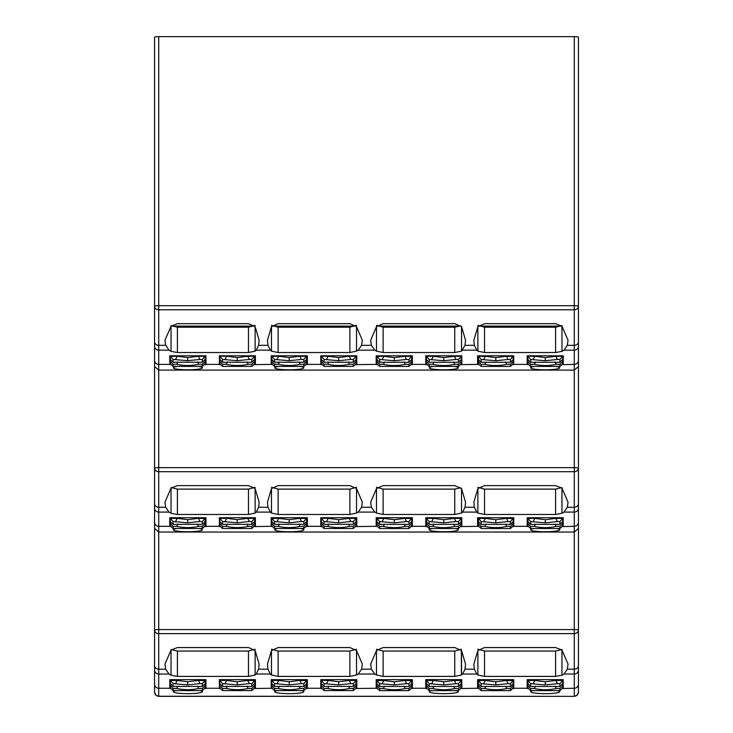 <?xml version="1.0" encoding="UTF-8"?>
<svg xmlns="http://www.w3.org/2000/svg" width="733" height="733" viewBox="0 0 733 733"><rect width="100%" height="100%" fill="white"/><g stroke="black" fill="none" stroke-linecap="round" stroke-linejoin="round"><path stroke-width="1.1" d="M532.873 690.614A14.541 1.997 180 0 0 530.646 691.677A14.541 1.997 180 0 0 545.196 693.675A14.541 1.997 180 0 0 559.737 691.677A14.541 1.997 180 0 0 557.511 690.614M431.471 690.614A14.541 1.997 180 0 0 429.254 691.677A14.541 1.997 180 0 0 443.795 693.675A14.541 1.997 180 0 0 458.336 691.677A14.541 1.997 180 0 0 456.109 690.614M175.737 690.578A14.541 1.997 180 0 0 173.336 691.677A14.541 1.997 180 0 0 187.877 693.675A14.541 1.997 180 0 0 202.418 691.677A14.541 1.997 180 0 0 200.017 690.578M277.129 690.578A14.541 1.997 180 0 0 274.728 691.677A14.541 1.997 180 0 0 289.278 693.675A14.541 1.997 180 0 0 303.819 691.677A14.541 1.997 180 0 0 301.419 690.578M176.598 528.484A14.541 1.997 180 0 0 173.336 529.748A14.541 1.997 180 0 0 187.877 531.746A14.541 1.997 180 0 0 202.418 529.748A14.541 1.997 180 0 0 199.156 528.484M277.999 528.484A14.541 1.997 180 0 0 274.728 529.748A14.541 1.997 180 0 0 289.278 531.746A14.541 1.997 180 0 0 303.819 529.748A14.541 1.997 180 0 0 300.548 528.484M432.305 528.52A14.541 1.997 180 0 0 429.254 529.748A14.541 1.997 180 0 0 443.795 531.746A14.541 1.997 180 0 0 458.336 529.748A14.541 1.997 180 0 0 455.285 528.52M533.697 528.52A14.541 1.997 180 0 0 530.646 529.748A14.541 1.997 180 0 0 545.196 531.746A14.541 1.997 180 0 0 559.737 529.748A14.541 1.997 180 0 0 556.686 528.52M177.679 366.39A14.541 1.997 180 0 0 173.336 367.81A14.541 1.997 180 0 0 187.877 369.808A14.541 1.997 180 0 0 202.418 367.81A14.541 1.997 180 0 0 198.084 366.39M279.071 366.39A14.541 1.997 180 0 0 274.728 367.81A14.541 1.997 180 0 0 289.278 369.808A14.541 1.997 180 0 0 303.819 367.81A14.541 1.997 180 0 0 299.476 366.39M433.322 366.427A14.541 1.997 180 0 0 429.254 367.81A14.541 1.997 180 0 0 443.795 369.808A14.541 1.997 180 0 0 458.336 367.81A14.541 1.997 180 0 0 454.268 366.427M534.724 366.427A14.541 1.997 180 0 0 530.646 367.81A14.541 1.997 180 0 0 545.196 369.808A14.541 1.997 180 0 0 559.737 367.81A14.541 1.997 180 0 0 555.66 366.427M171.036 649.493L177.423 651.069L177.423 676.403L171.036 675.221L169.011 674.03L165.685 669.183L164.952 664.144L171.036 650.079L177.423 647.551L248.478 647.551L255.13 650.547L259.143 664.144L258.612 669.183L256.248 674.03L255.13 675.001L248.478 676.403L248.478 651.069L255.13 649.2M255.13 650.547L255.13 675.001M271.467 649.2L278.128 651.069L278.128 676.403L271.467 675.001L270.358 674.03L267.994 669.183L267.453 664.144L271.467 650.547L278.128 647.551L349.879 647.551L356.522 650.538L362.34 664.144L361.589 669.183L358.18 674.03L356.522 675.001L349.879 676.403L349.879 651.069L356.522 649.209M356.522 650.538L356.522 675.001M376.478 649.209L383.121 651.069L383.121 676.403L376.478 675.001L374.82 674.03L371.411 669.183L370.66 664.144L376.478 650.538L383.121 647.551L454.735 647.551L461.533 650.547L465.547 664.144L465.006 669.183L462.642 674.03L461.533 675.001L454.735 676.403L454.735 651.069L461.387 649.2M461.533 650.547L461.533 675.001M477.87 649.2L484.522 651.069L484.522 676.403L477.87 675.001L476.752 674.03L474.388 669.183L473.857 664.144L477.87 650.547L484.522 647.551L555.577 647.551L561.964 650.079L568.048 664.144L567.315 669.183L563.989 674.03L561.964 675.221L555.577 676.403L555.577 651.069L561.964 649.493M561.964 650.079L561.964 675.221M171.036 487.555L177.423 489.131L177.423 514.474L171.036 513.283L169.011 512.092L165.685 507.254L164.952 502.215L171.036 488.141L177.423 485.613L248.478 485.613L255.13 488.609L259.143 502.215L258.612 507.254L256.248 512.092L255.13 513.063L248.478 514.474L248.478 489.131L255.13 487.271M255.13 488.609L255.13 513.063M271.467 487.271L278.128 489.131L278.128 514.474L271.467 513.063L270.358 512.092L267.994 507.254L267.453 502.215L271.467 488.609L278.128 485.613L349.879 485.613L356.522 488.599L362.34 502.215L361.589 507.254L358.18 512.092L356.522 513.063L349.879 514.474L349.879 489.131L356.522 487.271M356.522 488.599L356.522 513.063M376.478 487.271L383.121 489.131L383.121 514.474L376.478 513.063L374.82 512.092L371.411 507.254L370.66 502.215L376.478 488.599L383.121 485.613L454.735 485.613L461.533 488.609L465.547 502.215L465.006 507.254L462.642 512.092L461.533 513.063L454.735 514.474L454.735 489.131L460.828 487.784M477.87 487.271L484.522 489.131L484.522 514.474L477.87 513.063L476.752 512.092L474.388 507.254L473.857 502.215L477.87 488.609L484.522 485.613L555.577 485.613L561.964 488.141L568.048 502.215L567.315 507.254L563.989 512.092L561.964 513.283L555.577 514.474L555.577 489.131L561.964 487.555M561.964 488.141L561.964 513.283M255.13 326.671L259.143 340.277L258.612 345.316L256.248 350.163L255.13 351.134L248.478 352.536L177.423 352.536L171.036 351.354L169.011 350.163L165.685 345.316L164.952 340.277L171.036 326.212L177.423 323.674L248.478 323.674L255.13 326.671L255.13 351.134M356.522 326.671L362.34 340.277L361.589 345.316L358.18 350.163L356.522 351.134L349.879 352.536L278.128 352.536L271.467 351.134L270.358 350.163L267.994 345.316L267.453 340.277L271.467 326.671L278.128 323.674L349.879 323.674L356.522 326.671L356.522 351.134M461.533 326.671L465.547 340.277L465.006 345.316L461.533 351.134L454.735 352.536L383.121 352.536L376.478 351.134L374.82 350.163L371.411 345.316L370.66 340.277L376.478 326.671L383.121 323.674L454.735 323.674L461.533 326.671M561.964 326.212L568.048 340.277L567.315 345.316L563.989 350.163L561.964 351.354L555.577 352.536L484.522 352.536L477.87 351.134L476.752 350.163L474.388 345.316L473.857 340.277L477.87 326.671L484.522 323.674L555.577 323.674L561.964 326.212L561.964 351.354M510.425 362.285L510.425 359.463L513.201 356.229L513.201 359.536L510.425 362.285L481.169 362.285L478.402 359.536L478.402 356.229L481.169 359.463L481.169 362.285M506.265 355.789L507.969 359.463L495.801 360.737L481.169 359.463M555.77 356.357L562.706 356.229L562.706 359.536L559.93 362.285L530.674 362.285L527.897 359.536L527.897 356.229L534.833 356.284L545.297 357.631L555.77 356.284L557.465 359.463L545.297 360.737L530.674 359.463L527.907 356.357M408.932 362.285L408.932 359.463L411.699 356.229L411.699 359.536L408.932 362.285L379.676 362.285L376.899 359.536L376.899 356.229L379.676 359.463L379.676 362.285M404.772 355.789L406.467 359.463L394.299 360.737L379.676 359.463M454.277 356.357L461.204 356.229L461.204 359.536L458.427 362.285L429.171 362.285L426.404 359.536L426.404 356.229L433.331 356.284L443.804 357.631L454.268 356.284L455.972 359.463L443.804 360.737L429.171 359.463L426.404 356.357M303.829 362.249L303.829 359.427L306.596 356.192L306.596 359.5L303.829 362.249L274.573 362.249L271.796 359.5L271.796 356.192L274.573 359.427L274.573 362.249M299.669 355.789L301.364 359.427L289.196 360.7L274.573 359.427M349.165 356.32L356.101 356.192L356.101 359.5L353.324 362.249L324.068 362.249L321.301 359.5L321.301 356.192L328.228 356.238L338.701 357.594L349.165 356.238L350.869 359.427L338.701 360.7L324.068 359.427L321.301 356.32M202.326 362.249L202.326 359.427L205.103 356.192L205.103 359.5L202.326 362.249L173.07 362.249L170.294 359.5L170.294 356.192L173.07 359.427L173.07 362.249M198.167 355.789L199.862 359.427L187.703 360.7L173.07 359.427M247.672 356.32L254.598 356.192L254.598 359.5L251.831 362.249L222.575 362.249L219.799 359.5L219.799 356.192L226.735 356.238L237.199 357.594L247.672 356.238L249.367 359.427L237.199 360.7L222.575 359.427L219.799 356.32M510.425 524.379L510.425 521.557L513.201 518.323L513.201 521.63L510.425 524.379L481.169 524.379L478.402 521.63L478.402 518.323L481.169 521.557L481.169 524.379M506.265 517.718L507.969 521.557L495.801 522.831L481.169 521.557M555.77 518.451L562.706 518.323L562.706 521.63L559.93 524.379L530.674 524.379L527.897 521.63L527.897 518.323L534.833 518.378L545.297 519.724L555.77 518.378L557.465 521.557L545.297 522.831L530.674 521.557L527.907 518.451M408.932 524.379L408.932 521.557L411.699 518.323L411.699 521.63L408.932 524.379L379.676 524.379L376.899 521.63L376.899 518.323L379.676 521.557L379.676 524.379M404.772 517.718L406.467 521.557L394.299 522.831L379.676 521.557M454.277 518.451L461.204 518.323L461.204 521.63L458.427 524.379L429.171 524.379L426.404 521.63L426.404 518.323L433.331 518.378L443.804 519.724L454.268 518.378L455.972 521.557L443.804 522.831L429.171 521.557L426.404 518.451M303.829 524.342L303.829 521.52L306.596 518.286L306.596 521.594L303.829 524.342L274.573 524.342L271.796 521.594L271.796 518.286L274.573 521.52L274.573 524.342M299.669 517.718L301.364 521.52L289.196 522.794L274.573 521.52M349.165 518.414L356.101 518.286L356.101 521.594L353.324 524.342L324.068 524.342L321.301 521.594L321.301 518.286L328.228 518.341L338.701 519.688L349.165 518.341L350.869 521.52L338.701 522.794L324.068 521.52L321.301 518.414M202.326 524.342L202.326 521.52L205.103 518.286L205.103 521.594L202.326 524.342L173.07 524.342L170.294 521.594L170.294 518.286L173.07 521.52L173.07 524.342M198.167 517.718L199.862 521.52L187.703 522.794L173.07 521.52M247.672 518.414L254.598 518.286L254.598 521.594L251.831 524.342L222.575 524.342L219.799 521.594L219.799 518.286L226.735 518.341L237.199 519.688L247.672 518.341L249.367 521.52L237.199 522.794L222.575 521.52L219.799 518.414M510.425 686.473L510.425 683.66L513.201 680.426L513.201 683.724L510.425 686.473L481.169 686.473L478.402 683.724L478.402 680.426L481.169 683.66L481.169 686.473M506.265 679.656L507.969 683.66L495.801 684.924L481.169 683.66M555.77 680.554L562.706 680.426L562.706 683.724L559.93 686.473L530.674 686.473L527.897 683.724L527.897 680.426L534.833 680.471L545.297 681.818L555.77 680.471L557.465 683.66L545.297 684.924L530.674 683.66L527.907 680.554M408.932 686.473L408.932 683.66L411.699 680.426L411.699 683.724L408.932 686.473L379.676 686.473L376.899 683.724L376.899 680.426L379.676 683.66L379.676 686.473M404.772 679.656L406.467 683.66L394.299 684.924L379.676 683.66M454.277 680.554L461.204 680.426L461.204 683.724L458.427 686.473L429.171 686.473L426.404 683.724L426.404 680.426L433.331 680.471L443.804 681.818L454.268 680.471L455.972 683.66L443.804 684.924L429.171 683.66L426.404 680.554M303.829 686.436L303.829 683.623L306.596 680.389L306.596 683.687L303.829 686.436L274.573 686.436L271.796 683.687L271.796 680.389L274.573 683.623L274.573 686.436M299.669 679.656L301.364 683.623L289.196 684.888L274.573 683.623M349.165 680.508L356.101 680.389L356.101 683.687L353.324 686.436L324.068 686.436L321.301 683.687L321.301 680.389L328.228 680.435L338.701 681.782L349.165 680.435L350.869 683.623L338.701 684.888L324.068 683.623L321.301 680.508M202.326 686.436L202.326 683.623L205.103 680.389L205.103 683.687L202.326 686.436L173.07 686.436L170.294 683.687L170.294 680.389L173.07 683.623L173.07 686.436M198.167 679.656L199.862 683.623L187.703 684.888L173.07 683.623M247.672 680.508L254.598 680.389L254.598 683.687L251.831 686.436L222.575 686.436L219.799 683.687L219.799 680.389L226.735 680.435L237.199 681.782L247.672 680.435L249.367 683.623L237.199 684.888L222.575 683.623L219.799 680.508M249.238 489.122L176.662 489.122M355.56 326.093L272.438 326.093M254.168 326.093L171.733 326.093M350.64 489.122L277.367 489.122M556.338 489.122L483.762 489.122M561.267 326.093L478.832 326.093M460.425 326.093L377.44 326.093M455.495 489.122L382.36 489.122M247.672 679.656L247.672 680.435M254.598 680.389L254.598 687.985L251.831 690.578L222.575 690.578L219.799 687.985L219.799 685.721L222.575 688.47L222.575 690.578M219.799 685.721L219.799 680.389M226.735 679.656L226.735 680.435M205.103 680.389L205.103 686.253M170.294 686.253L170.294 680.389M170.303 680.508L177.23 680.435L187.703 681.782L198.167 680.435M177.23 679.656L177.23 680.435M349.165 679.656L349.165 680.435M356.101 680.389L356.101 687.985L353.324 690.578L324.068 690.578L321.301 687.985L321.301 685.721L324.068 688.47L324.068 690.578M321.301 685.721L321.301 680.389M328.228 679.656L328.228 680.435M306.596 680.389L306.596 686.253M271.796 686.253L271.796 680.389M271.796 680.508L278.732 680.435L289.196 681.782L299.669 680.435M278.732 679.656L278.732 680.435M454.268 679.656L454.268 680.471M461.204 680.426L461.204 688.021L458.427 690.614L429.171 690.614L426.404 688.021L426.404 685.758L429.171 688.507L429.171 690.614M426.404 685.758L426.404 680.426M433.331 679.638L433.331 680.471M411.699 680.426L411.699 686.299M376.899 686.299L376.899 680.426M376.899 680.554L383.835 680.471L394.299 681.818L404.772 680.471M383.835 679.656L383.835 680.471M555.77 679.656L555.77 680.471M562.706 680.426L562.706 688.021L559.93 690.614L530.674 690.614L527.897 688.021L527.897 685.758L530.674 688.507L530.674 690.614M527.897 685.758L527.897 680.426M534.833 679.656L534.833 680.471M513.201 680.426L513.201 686.299M478.402 686.299L478.402 680.426M478.402 680.554L485.328 680.471L495.801 681.818L506.265 680.471M485.328 679.656L485.328 680.471M247.672 517.718L247.672 518.341M254.598 518.286L254.598 525.891L251.831 528.484L222.575 528.484L219.799 525.891L219.799 523.628L222.575 526.376L222.575 528.484M219.799 523.628L219.799 518.286M226.735 517.718L226.735 518.341M205.103 518.286L205.103 524.159M170.294 524.159L170.294 518.286M170.303 518.414L177.23 518.341L187.703 519.688L198.167 518.341M177.23 517.718L177.23 518.341M349.165 517.718L349.165 518.341M356.101 518.286L356.101 525.891L353.324 528.484L324.068 528.484L321.301 525.891L321.301 523.628L324.068 526.376L324.068 528.484M321.301 523.628L321.301 518.286M328.228 517.718L328.228 518.341M306.596 518.286L306.596 524.159M271.796 524.159L271.796 518.286M271.796 518.414L278.732 518.341L289.196 519.688L299.669 518.341M278.732 517.718L278.732 518.341M454.268 517.718L454.268 518.378M461.204 518.323L461.204 525.928L458.427 528.52L429.171 528.52L426.404 525.928L426.404 523.664L429.171 526.413L429.171 528.52M426.404 523.664L426.404 518.323M433.331 517.709L433.331 518.378M411.699 518.323L411.699 524.196M376.899 524.196L376.899 518.323M376.899 518.451L383.835 518.378L394.299 519.724L404.772 518.378M383.835 517.718L383.835 518.378M555.77 517.718L555.77 518.378M562.706 518.323L562.706 525.928L559.93 528.52L530.674 528.52L527.897 525.928L527.897 523.664L530.674 526.413L530.674 528.52M527.897 523.664L527.897 518.323M534.833 517.718L534.833 518.378M513.201 518.323L513.201 524.196M478.402 524.196L478.402 518.323M478.402 518.451L485.328 518.378L495.801 519.724L506.265 518.378M485.328 517.718L485.328 518.378M254.598 359.5L254.598 363.788L251.831 366.39L222.575 366.39L219.799 363.788L219.799 356.192M205.103 356.192L205.103 362.065M170.294 362.065L170.294 356.192M170.303 356.32L177.23 356.238L187.703 357.594L198.167 356.238M356.101 356.192L356.101 363.788L353.324 366.39L324.068 366.39L321.301 363.788L321.301 361.534L324.068 364.283L324.068 366.39M321.301 355.789L321.301 361.534M306.596 356.192L306.596 362.065M271.796 355.789L271.796 363.788L274.573 366.39L303.829 366.39L303.829 364.283L300.173 364.283L298.936 361.974M271.796 356.32L278.732 356.238L289.196 357.594L299.669 356.238M454.268 355.789L454.268 356.284M461.204 356.229L461.204 363.834L458.427 366.427L429.171 366.427L426.404 363.834L426.404 361.571L429.171 364.319L429.171 366.427M426.404 361.571L426.404 356.229M433.331 355.771L433.331 356.284M411.699 356.229L411.699 362.102M376.899 362.102L376.899 356.229M376.899 356.357L383.835 356.284L394.299 357.631L404.772 356.284M383.835 355.789L383.835 356.284M555.77 355.789L555.77 356.284M562.706 356.229L562.706 363.834L559.93 366.427L530.674 366.427L527.897 363.834L527.897 361.571L530.674 364.319L530.674 366.427M527.897 361.571L527.897 356.229M534.833 355.789L534.833 356.284M513.201 356.229L513.201 362.102M478.402 362.102L478.402 356.229M478.402 356.357L485.328 356.284L495.801 357.631L506.265 356.284M485.328 355.789L485.328 356.284M254.598 686.253L254.598 679.656M219.799 679.656L219.799 686.253M251.831 690.578L251.831 688.47L248.175 688.47C240.855 690.074 233.543 690.074 226.231 688.47L222.575 688.47M226.726 680.508L225.031 683.623M251.831 688.47L254.598 685.721M254.598 680.508L251.831 683.623L249.367 683.623M246.939 686.161L248.175 688.47M226.231 688.47L227.459 686.161M177.963 686.161L176.726 688.47L173.07 688.47L173.07 690.578L202.326 690.578L205.103 687.985L205.103 679.656M173.07 690.578L170.294 687.985L170.294 679.656M176.726 688.47C184.038 690.074 191.359 690.074 198.67 688.47L202.326 688.47L205.103 685.721M173.07 688.47L170.294 685.721M198.67 688.47L197.434 686.161M177.23 680.508L175.535 683.623M356.101 686.253L356.101 679.656M321.301 679.656L321.301 686.253M353.324 690.578L353.324 688.47L349.668 688.47C342.357 690.074 335.045 690.074 327.724 688.47L324.068 688.47M328.228 680.508L326.533 683.623M353.324 688.47L356.101 685.721M356.101 680.508L353.324 683.623L350.869 683.623M348.441 686.161L349.668 688.47M327.724 688.47L328.961 686.161M279.456 686.161L278.228 688.47L274.573 688.47L274.573 690.578L303.829 690.578L306.596 687.985L306.596 679.656M274.573 690.578L271.796 687.985L271.796 679.656M278.228 688.47C285.54 690.074 292.852 690.074 300.173 688.47L303.829 688.47L306.596 685.721M274.573 688.47L271.796 685.721M300.173 688.47L298.936 686.161M278.723 680.508L277.028 683.623M461.204 686.299L461.204 679.656M426.404 679.638L426.404 686.299M458.427 690.614L458.427 688.507L454.772 688.507C447.46 690.11 440.148 690.11 432.827 688.507L429.171 688.507M433.331 680.554L431.636 683.66M458.427 688.507L461.204 685.758M461.204 680.554L458.427 683.66L455.972 683.66M453.544 686.198L454.772 688.507M432.827 688.507L434.064 686.198M384.559 686.198L383.332 688.507L379.676 688.507L379.676 690.614L408.932 690.614L411.699 688.021L411.699 679.656M379.676 690.614L376.899 688.021L376.899 679.656M383.332 688.507C390.643 690.11 397.955 690.11 405.276 688.507L408.932 688.507L411.699 685.758M379.676 688.507L376.899 685.758M405.276 688.507L404.039 686.198M383.835 680.554L382.131 683.66M562.706 686.299L562.706 679.656M527.897 679.656L527.897 686.299M559.93 690.614L559.93 688.507L556.274 688.507C548.962 690.11 541.641 690.11 534.33 688.507L530.674 688.507M534.833 680.554L533.138 683.66M559.93 688.507L562.706 685.758M562.697 680.554L559.93 683.66L557.465 683.66M555.037 686.198L556.274 688.507M534.33 688.507L535.566 686.198M486.061 686.198L484.825 688.507L481.169 688.507L481.169 690.614L510.425 690.614L513.201 688.021L513.201 679.656M481.169 690.614L478.402 688.021L478.402 679.656M484.825 688.507C492.145 690.11 499.457 690.11 506.769 688.507L510.425 688.507L513.201 685.758M481.169 688.507L478.402 685.758M506.769 688.507L505.541 686.198M485.328 680.554L483.633 683.66M254.598 524.159L254.598 517.718M219.799 517.718L219.799 524.159M251.831 528.484L251.831 526.376L248.175 526.376C240.855 527.98 233.543 527.98 226.231 526.376L222.575 526.376M226.726 518.414L225.031 521.52M251.831 526.376L254.598 523.628M254.598 518.414L251.831 521.52L249.367 521.52M246.939 524.068L248.175 526.376M226.231 526.376L227.459 524.068M177.963 524.068L176.726 526.376L173.07 526.376L173.07 528.484L202.326 528.484L205.103 525.891L205.103 517.718M173.07 528.484L170.294 525.891L170.294 517.718M176.726 526.376C184.038 527.98 191.359 527.98 198.67 526.376L202.326 526.376L205.103 523.628M173.07 526.376L170.294 523.628M198.67 526.376L197.434 524.068M177.23 518.414L175.535 521.52M356.101 524.159L356.101 517.718M321.301 517.718L321.301 524.159M353.324 528.484L353.324 526.376L349.668 526.376C342.357 527.98 335.045 527.98 327.724 526.376L324.068 526.376M328.228 518.414L326.533 521.52M353.324 526.376L356.101 523.628M356.101 518.414L353.324 521.52L350.869 521.52M348.441 524.068L349.668 526.376M327.724 526.376L328.961 524.068M279.456 524.068L278.228 526.376L274.573 526.376L274.573 528.484L303.829 528.484L306.596 525.891L306.596 517.718M274.573 528.484L271.796 525.891L271.796 517.718M278.228 526.376C285.54 527.98 292.852 527.98 300.173 526.376L303.829 526.376L306.596 523.628M274.573 526.376L271.796 523.628M300.173 526.376L298.936 524.068M278.723 518.414L277.028 521.52M461.204 524.196L461.204 517.718M426.404 517.709L426.404 524.196M458.427 528.52L458.427 526.413L454.772 526.413C447.46 528.017 440.148 528.017 432.827 526.413L429.171 526.413M433.331 518.451L431.636 521.557M458.427 526.413L461.204 523.664M461.204 518.451L458.427 521.557L455.972 521.557M453.544 524.104L454.772 526.413M432.827 526.413L434.064 524.104M384.559 524.104L383.332 526.413L379.676 526.413L379.676 528.52L408.932 528.52L411.699 525.928L411.699 517.718M379.676 528.52L376.899 525.928L376.899 517.718M383.332 526.413C390.643 528.017 397.955 528.017 405.276 526.413L408.932 526.413L411.699 523.664M379.676 526.413L376.899 523.664M405.276 526.413L404.039 524.104M383.835 518.451L382.131 521.557M562.706 524.196L562.706 517.718M527.897 517.718L527.897 524.196M559.93 528.52L559.93 526.413L556.274 526.413C548.962 528.017 541.641 528.017 534.33 526.413L530.674 526.413M534.833 518.451L533.138 521.557M559.93 526.413L562.706 523.664M562.697 518.451L559.93 521.557L557.465 521.557M555.037 524.104L556.274 526.413M534.33 526.413L535.566 524.104M486.061 524.104L484.825 526.413L481.169 526.413L481.169 528.52L510.425 528.52L513.201 525.928L513.201 517.718M481.169 528.52L478.402 525.928L478.402 517.718M484.825 526.413C492.145 528.017 499.457 528.017 506.769 526.413L510.425 526.413L513.201 523.664M481.169 526.413L478.402 523.664M506.769 526.413L505.541 524.104M485.328 518.451L483.633 521.557M219.799 355.789L219.799 362.065M251.831 366.39L251.831 364.283L248.175 364.283C240.855 365.877 233.543 365.877 226.231 364.283L222.575 364.283L222.575 366.39M219.799 361.534L222.575 364.283M226.726 356.32L225.031 359.427M251.831 364.283L254.598 361.534M254.598 356.32L251.831 359.427L249.367 359.427M246.939 361.974L248.175 364.283M226.231 364.283L227.459 361.974M177.963 361.974L176.726 364.283L173.07 364.283L173.07 366.39L202.326 366.39L205.103 363.788L205.103 355.789M173.07 366.39L170.294 363.788L170.294 355.789M176.726 364.283C184.038 365.877 191.359 365.877 198.67 364.283L202.326 364.283L205.103 361.534M173.07 364.283L170.294 361.534M198.67 364.283L197.434 361.974M177.23 356.32L175.535 359.427M356.101 362.065L356.101 355.789M353.324 366.39L353.324 364.283L349.668 364.283C342.357 365.877 335.045 365.877 327.724 364.283L324.068 364.283M328.228 356.32L326.533 359.427M353.324 364.283L356.101 361.534M356.101 356.32L353.324 359.427L350.869 359.427M348.441 361.974L349.668 364.283M327.724 364.283L328.961 361.974M303.829 366.39L306.596 363.788L306.596 355.789M271.796 361.534L274.573 364.283L278.228 364.283C285.54 365.877 292.852 365.877 300.173 364.283M306.596 361.534L303.829 364.283M279.456 361.974L278.228 364.283M278.723 356.32L277.028 359.427M461.204 362.102L461.204 355.789M426.404 355.771L426.404 362.102M458.427 366.427L458.427 364.319L454.772 364.319C447.46 365.923 440.148 365.923 432.827 364.319L429.171 364.319M433.331 356.357L431.636 359.463M458.427 364.319L461.204 361.571M461.204 356.357L458.427 359.463L455.972 359.463M453.544 362.01L454.772 364.319M432.827 364.319L434.064 362.01M384.559 362.01L383.332 364.319L379.676 364.319L379.676 366.427L408.932 366.427L411.699 363.834L411.699 355.789M379.676 366.427L376.899 363.834L376.899 355.789M383.332 364.319C390.643 365.923 397.955 365.923 405.276 364.319L408.932 364.319L411.699 361.571M379.676 364.319L376.899 361.571M405.276 364.319L404.039 362.01M383.835 356.357L382.131 359.463M562.706 362.102L562.706 355.789M527.897 355.789L527.897 362.102M559.93 366.427L559.93 364.319L556.274 364.319C548.962 365.923 541.641 365.923 534.33 364.319L530.674 364.319M534.833 356.357L533.138 359.463M559.93 364.319L562.706 361.571M562.697 356.357L559.93 359.463L557.465 359.463M555.037 362.01L556.274 364.319M534.33 364.319L535.566 362.01M486.061 362.01L484.825 364.319L481.169 364.319L481.169 366.427L510.425 366.427L513.201 363.834L513.201 355.789M481.169 366.427L478.402 363.834L478.402 355.789M484.825 364.319C492.145 365.923 499.457 365.923 506.769 364.319L510.425 364.319L513.201 361.571M481.169 364.319L478.402 361.571M506.769 364.319L505.541 362.01M485.328 356.357L483.633 359.463M562.651 688.507L574.278 688.26L574.278 370.092L578.438 366.546L578.438 692.126A4.16 4.114 0 0 1 574.278 696.249L574.278 688.26A4.16 4.114 0 0 0 578.438 684.136M578.438 341.825A4.16 3.491 180 0 1 574.278 345.316L574.278 309.766A4.16 3.491 180 0 0 578.438 306.275A4.16 0.568 180 0 0 574.278 305.698L574.278 36.65A4.16 0.568 0 0 1 578.438 37.218L578.438 366.546M154.562 528.484L154.562 468.204A4.16 3.491 0 0 0 158.722 471.695L574.278 471.695A4.16 3.491 0 0 0 578.438 468.204A4.16 0.568 0 0 0 574.278 467.636L158.722 467.636L158.722 696.35L155.799 695.159L154.562 692.19L154.562 528.484L158.722 532.03L574.278 532.03L578.438 528.484M574.278 633.633A4.16 3.491 0 0 0 578.438 630.142A4.16 0.568 0 0 0 574.278 629.574L158.722 629.574A4.16 0.568 0 0 0 154.562 630.142A4.16 3.491 0 0 0 158.722 633.633L574.278 633.633M578.438 686.216L578.438 416.601M154.562 366.546L158.722 370.092L158.722 467.636A4.16 0.568 0 0 0 154.562 468.204L154.562 37.218A4.16 0.568 0 0 1 158.722 36.65L158.722 309.766A4.16 3.491 180 0 1 154.562 306.275A4.16 0.568 180 0 1 158.722 305.698L574.278 305.698L574.278 309.766L158.722 309.766L158.722 345.316A4.16 3.491 180 0 1 154.562 341.825M154.562 416.601L154.562 692.19M527.952 688.507L527.183 688.507L527.183 679.656L563.201 679.656L563.201 688.26M461.158 688.507L477.595 688.26L477.595 679.656L513.751 679.656L513.751 688.507L513.155 688.507M477.595 688.26L478.447 688.507M426.45 688.507L425.791 688.507L425.791 679.638L461.799 679.656L461.799 688.26M356.046 688.507L376.194 688.26L376.194 679.656L412.349 679.656L412.349 688.507L411.653 688.507M376.194 688.26L376.945 688.507M321.356 688.507L320.788 688.507L320.788 679.656L356.806 679.656L356.806 688.26M254.543 688.507L271.201 688.26L271.201 679.656L307.356 679.656L307.356 688.507L306.541 688.507M271.201 688.26L271.851 688.507M219.854 688.507L219.387 688.507L219.387 679.656L255.405 679.656L255.405 688.26M154.562 684.136A4.16 4.114 0 0 0 158.722 688.26L169.799 688.26L169.799 679.656L205.955 679.656L205.955 688.507L205.048 688.507M169.799 688.26L170.349 688.507M578.438 522.208A4.16 4.114 0 0 1 574.278 526.321L562.614 526.569M527.989 526.569L527.183 526.569L527.183 517.718L563.201 517.718L563.201 526.321M461.121 526.569L477.595 526.321L477.595 517.718L513.751 517.718L513.751 526.569L513.118 526.569M477.595 526.321L478.484 526.569M426.487 526.569L425.791 526.569L425.791 517.709L461.799 517.718L461.799 526.321M356 526.569L376.194 526.321L376.194 517.718L412.349 517.718L412.349 526.569L411.616 526.569M376.194 526.321L376.982 526.569M321.393 526.569L320.788 526.569L320.788 517.718L356.806 517.718L356.806 526.321M254.507 526.569L271.201 526.321L271.201 517.718L307.356 517.718L307.356 526.569L306.504 526.569M271.201 526.321L271.897 526.569M219.9 526.569L219.387 526.569L219.387 517.718L255.405 517.718L255.405 526.321M154.562 522.208A4.16 4.114 0 0 0 158.722 526.321L169.799 526.321L169.799 517.718L205.955 517.718L205.955 526.569L205.002 526.569M169.799 526.321L170.395 526.569M578.438 360.269A4.16 4.114 180 0 1 574.278 364.393L574.278 370.092L158.722 370.092L158.722 364.393A4.16 4.114 180 0 1 154.562 360.269M578.438 346.187A4.16 3.977 180 0 1 574.278 350.163L574.278 364.393L562.568 364.64M528.035 364.64L527.183 364.64L527.183 355.789L563.201 355.789L563.201 364.393M461.066 364.64L477.595 364.393L477.595 355.789L513.751 355.789L513.751 364.64L513.063 364.64M477.595 364.393L478.539 364.64M426.542 364.64L425.791 364.64L425.791 355.771L461.799 355.789L461.799 364.393M355.954 364.64L376.194 364.393L376.194 355.789L412.349 355.789L412.349 364.64L411.57 364.64M376.194 364.393L377.037 364.64M321.448 364.64L320.788 364.64L320.788 355.789L356.806 355.789L356.806 364.393M254.452 364.64L271.201 364.393L271.201 355.789L307.356 355.789L307.356 364.64L306.449 364.64M271.201 364.393L271.943 364.64M219.946 364.64L219.387 364.64L219.387 355.789L255.405 355.789L255.405 364.393M165.685 345.316L158.722 345.316L158.722 364.393L169.799 364.393L169.799 355.789L205.955 355.789L205.955 364.64L204.947 364.64M169.799 364.393L170.45 364.64M484.522 514.474L555.577 514.474M383.121 514.474L454.735 514.474M278.128 514.474L349.879 514.474M177.423 514.474L248.478 514.474M484.522 676.403L555.577 676.403M383.121 676.403L454.735 676.403M278.128 676.403L349.879 676.403M177.423 676.403L248.478 676.403M154.562 597.532L154.562 599.182M154.562 599.227L154.562 419.175M578.438 419.175L578.438 599.227M578.438 597.532L578.438 558.216M477.87 326.671L477.87 351.134M461.533 350.97L461.533 327.019M376.478 326.671L376.478 351.134M271.467 326.671L271.467 351.134M171.036 326.212L171.036 351.354M477.87 488.609L477.87 513.063M461.533 512.898L461.533 488.948M376.478 488.599L376.478 513.063M271.467 488.609L271.467 513.063M171.036 488.141L171.036 513.283M477.87 650.547L477.87 675.001M376.478 650.538L376.478 675.001M461.387 675.001L461.387 650.547M271.467 650.547L271.467 675.001M171.036 325.626L177.423 327.202L248.478 327.202L255.13 325.333M271.467 325.333L278.128 327.202L349.879 327.202L356.522 325.342M376.478 325.342L383.121 327.202L454.735 327.202L460.828 325.846M477.87 325.333L484.522 327.202L555.577 327.202L561.964 325.626M171.036 650.079L171.036 675.221M454.735 489.131L383.121 489.131M555.577 489.131L484.522 489.131M454.735 651.069L383.121 651.069M555.577 651.069L484.522 651.069M248.478 651.069L177.423 651.069M349.879 651.069L278.128 651.069M248.478 489.131L177.423 489.131M349.879 489.131L278.128 489.131M154.562 214.604L154.562 416.885M154.562 546.827L154.562 577.549M578.438 416.885L578.438 238.051M578.438 560.498L578.438 546.827M154.562 147.516L154.562 106.981M574.278 36.65L158.722 36.65M495.801 357.631L495.801 360.737M545.297 357.631L545.297 360.737M394.299 357.631L394.299 360.737M443.804 357.631L443.804 360.737M289.196 357.594L289.196 360.7M338.701 357.594L338.701 360.7M187.703 357.594L187.703 360.7M237.199 357.594L237.199 360.7M495.801 519.724L495.801 522.831M545.297 519.724L545.297 522.831M394.299 519.724L394.299 522.831M443.804 519.724L443.804 522.831M289.196 519.688L289.196 522.794M338.701 519.688L338.701 522.794M187.703 519.688L187.703 522.794M237.199 519.688L237.199 522.794M495.801 681.818L495.801 684.924M545.297 681.818L545.297 684.924M394.299 681.818L394.299 684.924M443.804 681.818L443.804 684.924M289.196 681.782L289.196 684.888M338.701 681.782L338.701 684.888M187.703 681.782L187.703 684.888M237.199 681.782L237.199 684.888M198.167 680.508L205.093 680.508M299.669 680.508L306.596 680.508M404.772 680.554L411.699 680.554M506.274 680.554L513.201 680.554M198.167 518.414L205.093 518.414M299.669 518.414L306.596 518.414M404.772 518.451L411.699 518.451M506.274 518.451L513.201 518.451M198.167 356.32L205.093 356.32M299.669 356.32L306.596 356.32M404.772 356.357L411.699 356.357M506.274 356.357L513.201 356.357M251.831 686.436L251.831 683.623M222.575 683.623L222.575 686.436M202.326 690.578L202.326 688.47M202.326 683.623L199.862 683.623M353.324 686.436L353.324 683.623M324.068 683.623L324.068 686.436M303.829 690.578L303.829 688.47M303.829 683.623L301.364 683.623M458.427 686.473L458.427 683.66M429.171 683.66L429.171 686.473M408.932 690.614L408.932 688.507M408.932 683.66L406.467 683.66M559.93 686.473L559.93 683.66M530.674 683.66L530.674 686.473M510.425 690.614L510.425 688.507M510.425 683.66L507.969 683.66M251.831 524.342L251.831 521.52M222.575 521.52L222.575 524.342M202.326 528.484L202.326 526.376M202.326 521.52L199.862 521.52M353.324 524.342L353.324 521.52M324.068 521.52L324.068 524.342M303.829 528.484L303.829 526.376M303.829 521.52L301.364 521.52M458.427 524.379L458.427 521.557M429.171 521.557L429.171 524.379M408.932 528.52L408.932 526.413M408.932 521.557L406.467 521.557M559.93 524.379L559.93 521.557M530.674 521.557L530.674 524.379M510.425 528.52L510.425 526.413M510.425 521.557L507.969 521.557M251.831 362.249L251.831 359.427M222.575 359.427L222.575 362.249M202.326 366.39L202.326 364.283M202.326 359.427L199.862 359.427M353.324 362.249L353.324 359.427M324.068 359.427L324.068 362.249M274.573 364.283L274.573 366.39M303.829 359.427L301.364 359.427M458.427 362.285L458.427 359.463M429.171 359.463L429.171 362.285M408.932 366.427L408.932 364.319M408.932 359.463L406.467 359.463M559.93 362.285L559.93 359.463M530.674 359.463L530.674 362.285M510.425 366.427L510.425 364.319M510.425 359.463L507.969 359.463M563.989 350.163L574.278 350.163L574.278 345.316L567.315 345.316M567.315 507.254L574.278 507.254A4.16 3.491 0 0 0 578.438 503.763M563.989 512.092L574.278 512.092A4.16 3.977 0 0 0 578.438 508.125M567.315 669.183L574.278 669.183A4.16 3.491 0 0 0 578.438 665.692M563.989 674.03L574.278 674.03A4.16 3.977 0 0 0 578.438 670.054M158.722 696.35L574.278 696.35L158.722 696.249A4.16 4.114 0 0 1 154.562 692.126M169.011 350.163L158.722 350.163A4.16 3.977 180 0 1 154.562 346.187M154.562 503.763A4.16 3.491 0 0 0 158.722 507.254L165.685 507.254M154.562 508.125A4.16 3.977 0 0 0 158.722 512.092L169.011 512.092M154.562 665.692A4.16 3.491 0 0 0 158.722 669.183L165.685 669.183M154.562 670.054A4.16 3.977 0 0 0 158.722 674.03L169.011 674.03M513.751 688.26L527.183 688.26M412.349 688.26L425.791 688.26M307.356 688.26L320.788 688.26M205.955 688.26L219.387 688.26M513.751 526.321L527.183 526.321M412.349 526.321L425.791 526.321M307.356 526.321L320.788 526.321M205.955 526.321L219.387 526.321M513.751 364.393L527.183 364.393M412.349 364.393L425.791 364.393M307.356 364.393L320.788 364.393M205.955 364.393L219.387 364.393M462.642 350.163L476.752 350.163M358.18 350.163L374.82 350.163M256.248 350.163L270.358 350.163M465.006 345.316L474.388 345.316M361.589 345.316L371.411 345.316M258.612 345.316L267.994 345.316M258.612 507.254L267.994 507.254M361.589 507.254L371.411 507.254M465.006 507.254L474.388 507.254M256.248 512.092L270.358 512.092M358.18 512.092L374.82 512.092M462.642 512.092L476.752 512.092M256.248 674.03L270.358 674.03M258.612 669.183L267.994 669.183M358.18 674.03L374.82 674.03M361.589 669.183L371.411 669.183M462.642 674.03L476.752 674.03M465.006 669.183L474.388 669.183M177.423 327.202L177.423 352.536M248.478 352.536L248.478 327.202M278.128 327.202L278.128 352.536M454.735 352.536L454.735 327.202M555.577 352.536L555.577 327.202M383.121 327.202L383.121 352.536M349.879 352.536L349.879 327.202M484.522 327.202L484.522 352.536M574.278 696.35L577.201 695.159L578.438 692.19"/></g></svg>
